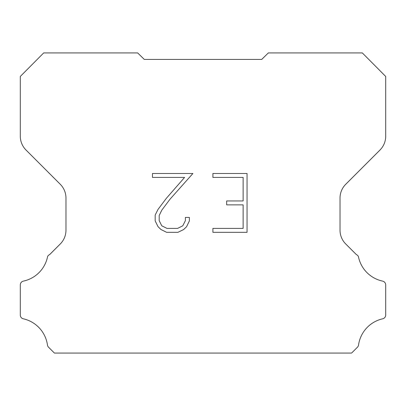 <?xml version="1.0" encoding="UTF-8"?>
<svg xmlns="http://www.w3.org/2000/svg" width="406" height="406" viewBox="0 0 406 406"><rect width="100%" height="100%" fill="white"/><g stroke="black" fill="none" stroke-linecap="round" stroke-linejoin="round"><path stroke-width="0.61" d="M243.128 228.4L243.128 204.873L226.66 204.873L226.66 200.95L243.128 200.95L243.128 177.417L212.911 177.417L212.911 173.494L247.051 173.494L247.051 232.323L212.911 232.323L212.911 228.4L243.128 228.4M189.379 217.408L189.379 220.935L186.582 226.68L183.669 229.532L177.924 232.323L166.627 232.323L160.918 229.486L158.01 226.619L155.173 220.874L155.173 215.053L158.01 209.425L166.323 198.356L184.588 177.417L152.458 177.417L152.458 173.494L192.901 173.494L169.997 199.224L161.842 210.095L159.198 215.464L159.198 220.631L161.761 225.802L166.973 228.4L177.62 228.4L182.791 225.792L185.395 220.631L185.395 217.408L189.379 217.408M144.277 59.418L137.67 52.927L43.681 52.927L20.3 76.45L20.3 136.203A19.574 19.574 0 0 0 26.035 150.042L60.24 184.248A19.574 19.574 0 0 1 65.975 198.092L65.975 230.161A19.574 19.574 0 0 1 60.24 244.001L49.669 254.577A3.913 3.913 0 0 0 47.588 256.582A31.318 31.318 0 0 1 23.401 281.109A3.913 3.913 0 0 0 20.3 284.941L20.3 314.833A3.913 3.913 0 0 0 22.969 318.725A31.318 31.318 0 0 1 47.446 344.922A3.913 3.913 0 0 0 48.542 347.206L54.409 353.073L351.591 353.073L357.458 347.206A3.913 3.913 0 0 0 358.554 344.922A31.318 31.318 0 0 1 383.031 318.725A3.913 3.913 0 0 0 385.7 314.833L385.7 284.941A3.913 3.913 0 0 0 382.599 281.109A31.318 31.318 0 0 1 358.412 256.582A3.913 3.913 0 0 0 356.331 254.577L345.76 244.001A19.574 19.574 0 0 1 340.025 230.161L340.025 198.092A19.574 19.574 0 0 1 345.76 184.248L379.965 150.042A19.574 19.574 0 0 0 385.7 136.203L385.7 76.45L362.319 52.927L268.33 52.927L261.723 59.418L144.277 59.418"/></g></svg>

